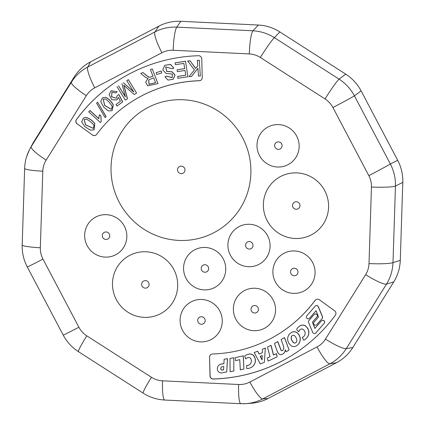 <?xml version="1.0" encoding="UTF-8"?>
<svg xmlns="http://www.w3.org/2000/svg" width="425" height="425" viewBox="0 0 425 425"><rect width="100%" height="100%" fill="white"/><g stroke="black" fill="none" stroke-linecap="round" stroke-linejoin="round"><path stroke-width="0.64" d="M292.342 335.516L291.842 335.925A3.018 2.97 -123.8 0 0 291.396 338.741A6.194 6.093 -123.8 0 0 292.49 341.264L293.324 342.3A1.875 1.843 -123.8 0 0 295.662 342.768M221.643 366.94A2.098 2.061 -123.8 0 0 220.788 368.454L220.888 369.187A1.302 1.28 -123.8 0 0 222.27 370.037L223.539 369.877M260.281 356.272L262.039 359.709M292.485 341.27L292.389 341.333A6.194 6.093 56.2 0 1 291.3 338.805A3.018 2.97 56.2 0 1 291.747 335.989L292.288 335.548A2.136 2.098 56.2 0 1 294.961 336.085L295.545 336.807A8.473 8.33 56.2 0 1 296.634 339.368A3.018 2.97 56.2 0 1 296.193 342.337L295.63 342.8A1.875 1.843 56.2 0 1 293.229 342.364L292.389 341.333M222.174 370.101A1.302 1.28 56.2 0 1 220.793 369.251L220.692 368.517A2.098 2.061 56.2 0 1 222.296 366.674L223.757 366.488L223.534 369.931L222.27 370.037M262.204 355.518L262.034 359.938L260.174 356.315L262.204 355.518M298.632 331.776L296.671 329.609A5.286 5.196 56.2 0 1 298.191 327.319L299.413 326.198A5.206 5.116 56.2 0 1 305.857 326.31L307.169 327.76A8.001 7.868 56.2 0 1 306.42 338.194L305.24 339.283A3.751 3.692 56.2 0 1 303.588 340.143L302.271 337.328A2.954 2.906 -123.8 0 0 303.445 336.749L304.082 336.17A4.585 4.51 -123.8 0 0 304.199 330.48L303.54 329.752A2.327 2.29 -123.8 0 0 300.289 329.572L299.673 330.135A5.594 5.498 -123.8 0 0 298.632 331.776L298.727 331.712A5.594 5.498 56.2 0 1 299.768 330.071L299.673 330.135M290.45 345.201L289.027 343.442A7.661 7.533 56.2 0 1 289.611 333.965L291.353 332.536A5.206 5.116 56.2 0 1 297.638 333.285L298.77 334.672A8.048 7.916 56.2 0 1 298.27 344.399L296.565 345.791A5.058 4.973 56.2 0 1 290.45 345.201M251.882 367.041A8.001 7.868 -123.8 0 0 255.207 358.769L254.602 356.91A5.206 5.116 -123.8 0 0 248.774 354.105L247.068 354.673L248.678 354.168A5.206 5.116 56.2 0 1 254.511 356.973L255.112 358.833A8.001 7.868 56.2 0 1 250.107 367.938L248.577 368.427A3.751 3.692 56.2 0 1 246.702 368.512L246.665 365.42A2.954 2.906 -123.8 0 0 247.982 365.388L248.8 365.133A4.585 4.51 -123.8 0 0 251.265 360.044L250.962 359.109A2.327 2.29 -123.8 0 0 248.057 357.584L247.265 357.834A5.594 5.498 -123.8 0 0 245.629 358.881L244.731 356.108A5.286 5.196 56.2 0 1 247.068 354.678M217.324 368.911L217.499 370.212A4.176 4.107 -123.8 0 0 222.195 372.847L226.722 371.944L227.428 358.774L224.14 359.178L223.906 363.752L221.754 364.007A4.967 4.887 -123.8 0 0 217.324 368.911M240.311 369.899L243.913 369.075L243.196 355.826L235.307 357.632L235.53 360.639L239.753 359.678L240.311 369.899M267.288 357.999L268.117 361.101L277.185 356.814L276.388 353.696L273.461 355.077L270.959 345.408L267.447 347.071L270.04 356.697L267.288 357.999L270.034 356.681M277.095 350.954A32.422 31.886 -123.8 0 0 277.594 352.091L278.301 353.287A3.081 3.028 -123.8 0 0 282.088 354.413L283.156 353.791A5.44 5.35 -123.8 0 0 285.26 349.812L286.184 351.746L289.122 350.019L284.431 337.615L281.111 339.57L283.448 345.897A4.877 4.792 56.2 0 1 282.928 350.312L282.322 350.662A1.153 1.137 56.2 0 1 280.994 350.142L277.674 341.631L274.444 343.527L277.095 350.954M322.134 318.463A1.45 1.429 -123.8 0 0 322.373 316.71L318.213 306.685A1.833 1.801 -123.8 0 0 315.323 306L306.707 315.929A1.833 1.801 -123.8 0 0 309.427 318.362L316.067 310.696L318.538 316.938L313.751 322.453A1.902 1.87 -123.8 0 0 316.721 324.711L322.139 318.468L316.811 324.647A1.902 1.87 56.2 0 1 316.551 324.849M233.84 371.025L230.1 371.71L229.999 358.472L233.798 357.776L233.84 371.025L233.798 357.776M260.318 363.928L254.208 352.543L257.656 351.188L259.085 354.052L262.294 352.787L262.496 349.201L265.354 348.075L264.355 362.339L260.318 363.928M321.528 320.779A1.833 1.801 56.2 0 1 324.243 323.207L315.632 333.142A1.833 1.801 56.2 0 1 312.742 332.456L308.582 322.432A1.45 1.429 56.2 0 1 308.821 320.678M308.816 320.673L314.234 314.431A1.902 1.87 56.2 0 1 317.204 316.689L312.418 322.203L314.888 328.445L321.534 320.79M299.768 330.071L300.385 329.508A2.327 2.29 56.2 0 1 300.603 329.332M303.264 336.887A2.954 2.906 56.2 0 1 302.366 337.264L302.271 337.328M304.853 339.586A3.751 3.692 -123.8 0 0 305.336 339.219L306.425 338.194M306.515 338.13A8.001 7.868 -123.8 0 0 307.264 327.696L307.169 327.76M307.264 327.696L305.857 326.31M305.952 326.246A5.206 5.116 -123.8 0 0 299.784 325.933M298.27 344.399L296.565 345.791M298.361 344.335A8.048 7.916 -123.8 0 0 298.865 334.608L298.77 334.672M298.865 334.608L297.638 333.285M297.734 333.221A5.206 5.116 -123.8 0 0 291.449 332.472L291.353 332.536M247.159 354.615A5.286 5.196 -123.8 0 0 245.671 355.311M246.357 358.312A5.594 5.498 56.2 0 0 245.724 358.817L245.629 358.881M249.443 364.767A4.585 4.51 56.2 0 1 248.896 365.07L248.8 365.133M248.896 365.07L247.982 365.388M248.078 365.325A2.954 2.906 56.2 0 1 246.76 365.357L246.665 365.42M224.14 359.178L227.524 358.711L226.722 371.944M219.518 364.772A4.967 4.887 56.2 0 1 221.845 363.943L223.906 363.699M235.307 357.632L243.196 355.826M243.291 355.762L243.913 369.075M267.447 347.071L271.054 345.344L273.557 355.018L276.484 353.632L277.185 356.814M285.34 349.972A5.44 5.35 56.2 0 1 283.252 353.728L283.156 353.791M281.111 339.57L284.527 337.551L289.122 350.019M274.444 343.527L277.769 341.567L281.09 350.078A1.153 1.137 -123.8 0 0 282.418 350.598L282.933 350.296M315.573 305.814A1.833 1.801 56.2 0 1 318.309 306.622L322.469 316.646A1.45 1.429 56.2 0 1 322.23 318.399M316.078 310.728L309.517 318.288M233.893 357.712L229.999 358.472M265.354 348.075L264.355 362.339M265.45 348.011L262.496 349.201M262.294 352.761L259.085 354.052M259.181 353.988L257.656 351.188M257.752 351.124L254.208 352.543M315.727 333.078L324.248 323.212M324.333 323.143A1.833 1.801 -123.8 0 0 321.778 320.588M314.973 328.35L312.418 322.203M312.513 322.139L317.204 316.689M317.3 316.625A1.902 1.87 -123.8 0 0 314.5 314.234M94.111 129.8L94.802 123.489C91.991 120.1 88.974 118.081 85.754 117.422L83.443 118.038M94.711 123.553L94.063 129.832L90.281 130.103L84.729 126.528L81.653 121.879L83.396 118.07L85.664 117.486C88.878 118.145 91.896 120.163 94.711 123.553L94.802 123.489M117.088 106.048L122.698 101.803L117.088 106.048L115.972 104.577L120.402 101.219L118.453 97.394L116.737 99.923L111.865 99.726L109.087 94.706L111.127 90.78L117.151 91.715L111.175 90.748M116.785 99.891L118.506 97.495M118.814 94.605L117.39 95.386L118.814 94.605L122.602 101.867M122.698 101.803L118.91 94.541M116.168 98.223L111.637 96.693L111.988 92.119M117.061 91.779L115.733 92.995L111.94 92.151L111.541 96.757L116.121 98.255L117.39 95.386M115.733 92.995L117.151 91.715M105.092 117.64L96.613 103.169L97.596 102.202L106.16 116.615L105.092 117.64L106.16 116.615M97.596 102.202L106.064 116.678M187.908 76.771L177.926 78.264L177.629 76.442L185.789 75.22L185.013 70.481L177.379 71.623L177.082 69.806L184.721 68.664L183.866 63.394L175.387 64.664L175.089 62.836L185.486 61.232L187.908 76.771L185.486 61.232M175.089 62.836L185.396 61.296M177.082 69.806L184.71 68.616M177.629 76.442L185.778 75.172M161.739 72.941L156.724 74.513L156.129 72.67L161.24 71.033L161.739 72.941L161.24 71.033M156.129 72.67L161.144 71.092M173.761 68.218L172.114 68.797L165.681 66.906L166.648 71.421L172.104 71.894L174.951 75.156L173.145 79.236L168.04 80.107L164.911 76.776L166.595 76.213L172.205 77.695L172.3 74.072L166.079 73.397L162.759 69.966L164.746 65.301L170.468 64.478L173.857 68.154L170.563 64.414L164.794 65.269M172.252 77.663L166.69 76.149L164.911 76.776M173.193 79.204L175.047 75.092L172.199 71.83L166.738 71.358L165.729 66.874M199.192 60.313L197.343 60.424L197.737 65.838L195.638 68.462L190.092 60.849L187.653 60.993L194.443 69.923L189.051 76.596L191.558 76.452L197.917 68.297L198.486 76.043L200.334 75.937L199.282 60.249L197.343 60.424M195.712 68.372L190.092 60.849M190.182 60.786L187.653 60.993M197.923 68.351L191.558 76.452M199.282 60.249L200.334 75.937M150.397 69.657L152.208 68.919L157.967 83.566L147.65 85.823L145.658 82.126L148.07 78.258A4.983 4.898 56.2 0 1 146.715 77.934A10.699 10.524 56.2 0 1 144.537 76.558L140.691 73.477L142.943 72.563L145.78 74.991C148.028 76.813 149.441 77.562 150.025 77.223L153 76.133L150.397 69.657L152.113 68.983M153.09 76.07L150.121 77.159C149.536 77.499 148.118 76.75 145.876 74.927L142.943 72.563M140.691 73.477L142.848 72.627M148.059 78.253L147.719 78.476M157.967 83.566L152.208 68.919M112.11 110.649L113.321 104.917C111.164 101.076 108.561 98.536 105.512 97.298L102.494 97.83M113.231 104.98L112.062 110.681L108.386 110.925L103.743 107.148L100.704 101.681L102.446 97.856L105.416 97.362C108.465 98.6 111.074 101.139 113.231 104.98L113.321 104.917M128.281 79.714L126.772 80.649L128.377 79.65L136.584 93.07L128.377 79.65M126.772 80.649L133.843 92.018L123.351 82.769L133.636 91.694M121.938 83.645L125.449 96.958L118.501 85.781L125.354 96.581M116.992 86.716L125.295 100.072L127.495 98.701L124.552 87.651A133.004 130.794 56.2 0 0 123.909 85.329M127.399 98.765L124.456 87.715A133.004 130.794 -123.8 0 0 123.76 85.186A140.808 138.47 -123.8 0 0 125.55 86.812L134.231 94.531L136.584 93.07M101.06 121.688L100.321 122.506L101.155 121.624L100.959 115.967L99.588 114.702L100.863 116.03L101.155 121.624M100.321 122.506L88.713 111.817L89.957 110.489L98.892 118.713M89.861 110.553L98.897 118.867A11.741 11.544 56.2 0 1 99.493 114.766M210.109 375.87L209.557 357.154A3.145 3.092 56.2 0 1 212.521 353.998A136.829 134.555 56.2 0 0 282.253 331.675A136.829 134.555 56.2 0 0 315.074 300.39A3.145 3.092 56.2 0 1 319.366 299.752L334.629 310.792A3.145 3.092 56.2 0 1 335.352 315.212A161.994 159.301 -123.8 0 1 296.241 352.596A161.994 159.301 -123.8 0 1 213.26 379.036A3.145 3.092 56.2 0 1 210.014 375.934L210.109 375.87A3.145 3.092 -123.8 0 0 213.355 378.973L213.26 379.036M296.289 352.564A161.994 159.301 56.2 0 1 213.355 378.973M315.876 299.641A3.145 3.092 -123.8 0 0 315.169 300.326L315.074 300.39M282.301 331.643A136.829 134.555 -123.8 0 0 282.349 331.612A136.829 134.555 -123.8 0 0 315.169 300.326M210.965 354.482A3.145 3.092 -123.8 0 0 209.653 357.09M76.543 119.483A3.145 3.092 -123.8 0 0 77.26 123.903L92.432 135.001A3.145 3.092 56.2 0 0 96.725 134.369A136.829 134.555 56.2 0 1 129.545 103.084A136.829 134.555 56.2 0 1 199.277 80.761A3.145 3.092 56.2 0 0 202.236 77.605L201.785 58.825A3.145 3.092 56.2 0 0 198.539 55.723A161.994 159.301 -123.8 0 0 115.558 82.163A161.994 159.301 -123.8 0 0 76.447 119.547L76.543 119.483A161.994 159.301 56.2 0 1 115.605 82.131M92.432 135.001L77.26 123.903M92.528 134.938A3.145 3.092 -123.8 0 0 96.018 135.054M199.277 80.761L199.367 80.697A136.829 134.555 -123.8 0 0 129.641 103.02A136.829 134.555 -123.8 0 0 129.593 103.052M199.367 80.697A3.145 3.092 -123.8 0 0 200.924 80.213M208.229 266.767A3.777 3.713 -123.8 0 0 203.182 265.147A3.777 3.713 -123.8 0 0 201.652 270.204A3.777 3.713 -123.8 0 0 206.699 271.825A3.777 3.713 -123.8 0 0 208.229 266.767M184.54 168.178A3.777 3.713 -123.8 0 0 179.488 166.558A3.777 3.713 -123.8 0 0 177.958 171.615A3.777 3.713 -123.8 0 0 183.01 173.235A3.777 3.713 -123.8 0 0 184.54 168.178M109.31 233.984A3.777 3.713 -123.8 0 0 104.263 232.369A3.777 3.713 -123.8 0 0 102.733 237.426A3.777 3.713 -123.8 0 0 107.78 239.041A3.777 3.713 -123.8 0 0 109.31 233.984M299.54 203.782A3.777 3.713 -123.8 0 0 294.493 202.167A3.777 3.713 -123.8 0 0 292.963 207.225A3.777 3.713 -123.8 0 0 298.01 208.84A3.777 3.713 -123.8 0 0 299.54 203.782M245.985 247.031A3.777 3.713 -123.8 0 0 251.037 248.646A3.777 3.713 -123.8 0 0 252.567 243.589A3.777 3.713 -123.8 0 0 247.515 241.974A3.777 3.713 -123.8 0 0 245.985 247.031M148.66 282.657A3.777 3.713 -123.8 0 0 143.607 281.037A3.777 3.713 -123.8 0 0 142.077 286.099A3.777 3.713 -123.8 0 0 147.13 287.714A3.777 3.713 -123.8 0 0 148.66 282.657M275.06 147.342A3.777 3.713 -123.8 0 0 280.112 148.957A3.777 3.713 -123.8 0 0 281.642 143.9A3.777 3.713 -123.8 0 0 276.59 142.285A3.777 3.713 -123.8 0 0 275.06 147.342M258.012 307.557A3.777 3.713 -123.8 0 0 252.965 305.936A3.777 3.713 -123.8 0 0 251.435 310.994A3.777 3.713 -123.8 0 0 256.482 312.614A3.777 3.713 -123.8 0 0 258.012 307.557M204.733 318.777A3.777 3.713 -123.8 0 0 199.681 317.156A3.777 3.713 -123.8 0 0 198.151 322.214A3.777 3.713 -123.8 0 0 203.203 323.834A3.777 3.713 -123.8 0 0 204.733 318.777M290.966 273.695A3.777 3.713 -123.8 0 0 296.013 275.315A3.777 3.713 -123.8 0 0 297.543 270.257A3.777 3.713 -123.8 0 0 292.496 268.637A3.777 3.713 -123.8 0 0 290.966 273.695M209.557 357.154L210.014 375.934M77.164 123.967A3.145 3.092 56.2 0 1 76.447 119.547M194.714 249.799A21.335 20.984 56.2 0 1 223.263 258.947A21.335 20.984 56.2 0 1 214.614 287.539A21.335 20.984 56.2 0 1 186.065 278.391A21.335 20.984 56.2 0 1 194.714 249.799M147.969 107.504A70.762 69.583 56.2 0 1 242.643 137.843A70.762 69.583 56.2 0 1 213.961 232.666A70.762 69.583 56.2 0 1 119.282 202.327A70.762 69.583 56.2 0 1 147.969 107.504M95.795 217.016A21.335 20.984 56.2 0 1 124.344 226.169A21.335 20.984 56.2 0 1 115.696 254.761A21.335 20.984 56.2 0 1 87.146 245.613A21.335 20.984 56.2 0 1 95.795 217.016M280.585 176.508A32.996 32.449 56.2 0 1 324.732 190.655A32.996 32.449 56.2 0 1 311.355 234.871A32.996 32.449 56.2 0 1 267.208 220.724A32.996 32.449 56.2 0 1 280.585 176.508M239.047 226.621A21.335 20.984 56.2 0 1 267.596 235.774A21.335 20.984 56.2 0 1 258.947 264.366A21.335 20.984 56.2 0 1 230.398 255.218A21.335 20.984 56.2 0 1 239.047 226.621M129.699 255.383A32.996 32.449 56.2 0 1 173.846 269.53A32.996 32.449 56.2 0 1 160.475 313.746A32.996 32.449 56.2 0 1 116.328 299.598A32.996 32.449 56.2 0 1 129.699 255.383M268.127 126.932A21.335 20.984 56.2 0 1 296.671 136.085A21.335 20.984 56.2 0 1 288.022 164.677A21.335 20.984 56.2 0 1 259.473 155.529A21.335 20.984 56.2 0 1 268.127 126.932M244.497 290.588A21.335 20.984 56.2 0 1 273.047 299.737A21.335 20.984 56.2 0 1 264.398 328.334A21.335 20.984 56.2 0 1 235.848 319.186A21.335 20.984 56.2 0 1 244.497 290.588M191.218 301.808A21.335 20.984 56.2 0 1 219.768 310.957A21.335 20.984 56.2 0 1 211.113 339.548A21.335 20.984 56.2 0 1 182.569 330.4A21.335 20.984 56.2 0 1 191.218 301.808M284.027 253.289A21.335 20.984 56.2 0 1 312.577 262.438A21.335 20.984 56.2 0 1 303.928 291.035A21.335 20.984 56.2 0 1 275.379 281.887A21.335 20.984 56.2 0 1 284.027 253.289M86.344 95.646A21.388 3.549 -148.1 0 1 71.395 82.211C75.507 75.703 80.968 70.635 87.778 67.017A21.388 3.862 62.4 0 0 94.764 87.832C91.269 89.686 88.464 92.294 86.344 95.646L46.15 160.119C44.067 163.498 42.952 167.184 42.803 171.185L40.333 247.743C40.226 251.743 41.103 255.526 42.962 259.096L78.885 327.234C80.782 330.783 83.412 333.646 86.78 335.83L151.465 377.288C154.859 379.435 158.541 380.614 162.515 380.827L238.632 384.492C242.611 384.662 246.357 383.844 249.879 382.027A21.388 3.862 62.4 0 0 262.762 398.905C257.555 401.598 252.03 403.176 246.181 403.628M249.879 382.027L317.029 346.922A21.388 3.862 62.4 0 0 329.912 363.8L262.762 398.905L268.032 398.507C262.841 401.2 257.316 402.778 251.467 403.235L246.176 403.633M86.78 335.83A21.388 1.573 122.7 0 0 78.466 351.682L143.156 393.136C149.749 397.317 156.931 399.617 164.714 400.037L240.832 403.702L246.149 403.628M151.465 377.288A21.388 1.573 122.7 0 0 143.156 393.136M42.962 259.096A21.388 0.409 152.2 0 1 27.269 266.916L63.192 335.049C66.853 341.913 71.947 347.453 78.466 351.682M78.885 327.234A21.388 0.409 152.2 0 1 63.192 335.049M42.803 171.185A21.388 2.284 -178.2 0 1 24.65 168.337L22.185 244.896C21.978 252.668 23.672 260.01 27.269 266.916M40.333 247.743A21.388 2.284 -178.2 0 1 22.185 244.896M46.15 160.119A21.388 3.549 -148.1 0 1 31.2 146.678L71.395 82.211L74.157 77.047C78.28 70.523 83.736 65.461 90.536 61.859L158.95 26.095C165.792 22.567 173.076 20.968 180.811 21.298L258.358 25.032C266.087 25.447 273.248 27.742 279.841 31.918L345.743 74.152C352.288 78.397 357.404 83.969 361.091 90.87L397.688 160.283C401.301 167.227 403.001 174.585 402.794 182.362L400.281 260.355C399.989 268.132 397.821 275.304 393.773 281.876L352.824 347.554C348.707 354.078 343.246 359.141 336.446 362.748L268.032 398.507M90.536 61.859L87.778 67.017L154.928 31.912A21.388 3.862 62.4 0 0 161.92 52.732L94.764 87.832M158.95 26.095L154.928 31.912C161.76 28.406 169.044 26.807 176.789 27.12A21.388 3.14 92.8 0 0 173.161 50.262C169.187 50.092 165.437 50.915 161.92 52.732M180.811 21.298L176.789 27.12L252.907 30.786A21.388 3.14 92.8 0 0 249.278 53.927L173.161 50.262M258.358 25.032L252.907 30.786C260.621 31.216 267.782 33.511 274.391 37.671A21.388 1.573 122.7 0 0 260.328 57.471C256.939 55.324 253.258 54.145 249.278 53.927M279.841 31.918L274.391 37.671L339.081 79.124A21.388 1.573 122.7 0 0 325.019 98.924L260.328 57.471M345.743 74.152L339.081 79.124C345.61 83.385 350.726 88.958 354.434 95.848A21.388 0.409 152.2 0 1 332.913 107.525C331.017 103.976 328.387 101.108 325.019 98.924M361.091 90.87L354.434 95.848L390.357 163.981A21.388 0.409 152.2 0 1 368.836 175.663L332.913 107.525M397.688 160.283L390.357 163.981C393.943 170.935 395.648 178.293 395.462 186.06A21.388 2.284 -178.2 0 1 371.461 187.016C371.567 183.016 370.696 179.233 368.836 175.663M402.794 182.362L395.462 186.06L392.998 262.618A21.388 2.284 -178.2 0 1 368.996 263.574L371.461 187.016M400.281 260.355L392.998 262.618C392.679 270.401 390.511 277.573 386.484 284.139A21.388 3.549 -148.1 0 1 365.649 274.64C367.731 271.262 368.847 267.575 368.996 263.574M393.773 281.876L386.484 284.139L346.29 348.606A21.388 3.549 -148.1 0 1 325.454 339.113L365.649 274.64M162.515 380.827A21.388 3.14 92.8 0 0 164.714 400.037M238.632 384.492A21.388 3.14 92.8 0 0 240.832 403.702M26.637 156.644L29.357 149.956M24.65 168.337C24.878 161.851 26.456 155.709 29.373 149.924L33.208 142.726L74.157 77.047M246.144 403.633L243.626 403.745M352.824 347.554L346.29 348.606C342.152 355.135 336.696 360.198 329.912 363.8L336.446 362.748M29.352 149.961L33.208 142.726M112.168 107.01C112.142 105.177 106.919 99.269 105.347 99.078L103.233 99.253L104.608 105.458L111.276 109.273L112.168 107.01M153.669 77.807L148.697 79.9L148.968 84.336L155.608 82.631L153.669 77.807M94.042 125.747C93.681 123.946 87.481 119.085 85.903 119.191L84.15 119.526L85.537 124.902L93.293 128.377L94.042 125.747M111.323 109.241L104.704 105.395L103.28 99.222M155.598 82.609L149.053 84.262L148.745 79.868M93.341 128.345L85.627 124.844L84.198 119.494M317.029 346.922C320.53 345.068 323.335 342.465 325.454 339.113"/></g></svg>
